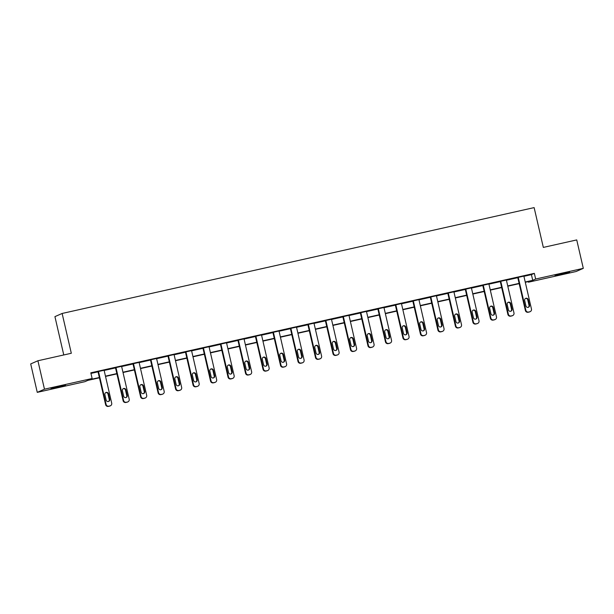 <?xml version="1.0" encoding="UTF-8"?>
<svg xmlns="http://www.w3.org/2000/svg" width="614" height="614" viewBox="0 0 614 614"><rect width="100%" height="100%" fill="white"/><g stroke="black" fill="none" stroke-linecap="round" stroke-linejoin="round"><path stroke-width="0.92" d="M59.497 386.329L65.529 385.201L62.958 385.991L50.962 388.562L59.497 386.329M563.568 273.284L569.6 272.148L567.029 272.946L555.033 275.509L563.568 273.284M63.772 354.961L54.922 316.632L62.129 313.462L534.134 207.609L543.329 247.411L576.738 239.921L583.3 268.349L576.093 271.518L528.439 282.202L531.363 280.92L525.292 282.279M528.301 281.603L528.439 282.202M99.414 377.794L87.833 380.388L84.916 381.678L37.262 392.361L44.477 389.192L92.123 378.508L89.199 379.79L99.353 377.51M44.477 389.192L37.907 360.763L30.7 363.933L37.262 392.361M523.919 276.315L531.417 274.635L534.341 273.353L90.811 372.821L92.123 378.508M90.949 373.419L98.04 371.831M104.157 370.457L115.532 367.909M121.649 366.535L133.023 363.979M139.132 362.613L150.507 360.057M156.624 358.691L167.998 356.135M174.115 354.769L185.489 352.213M191.606 350.84L202.981 348.291M209.098 346.918L220.472 344.37M226.589 342.996L237.956 340.448M244.073 339.074L255.447 336.526M261.564 335.152L272.938 332.604M279.055 331.23L290.43 328.682M296.547 327.308L307.921 324.76M314.038 323.386L325.412 320.838M331.522 319.464L342.896 316.916M349.013 315.542L360.387 312.986M366.504 311.62L377.879 309.065M383.996 307.698L395.37 305.143M401.487 303.776L412.861 301.221M418.978 299.847L430.353 297.299M436.462 295.925L447.836 293.377M453.953 292.003L465.328 289.455M471.445 288.081L482.819 285.533M488.936 284.159L500.31 281.611M506.427 280.237L517.802 277.689M523.865 276.108L517.748 277.474M506.373 280.03L500.264 281.404M488.89 283.952L482.773 285.326M471.399 287.874L465.282 289.248M453.907 291.796L447.79 293.17M436.416 295.718L430.299 297.092M418.925 299.64L412.808 301.013M401.441 303.562L395.324 304.935M383.95 307.484L377.833 308.857M366.458 311.405L360.341 312.779M348.967 315.335L342.85 316.701M331.476 319.257L325.359 320.623M313.984 323.179L307.875 324.545M296.501 327.101L290.384 328.467M279.009 331.023L272.892 332.397M261.518 334.945L255.401 336.318M244.027 338.867L237.91 340.24M226.535 342.789L220.418 344.162M209.044 346.71L202.935 348.084M191.56 350.632L185.443 352.006M174.069 354.554L167.952 355.928M156.578 358.476L150.461 359.85M139.086 362.398L132.969 363.772M121.595 366.328L115.478 367.694M104.104 370.25L97.994 371.616M37.907 360.763L71.316 353.265L62.129 313.462M534.341 273.353L535.654 279.032L583.3 268.349M525.231 282.003L532.729 280.322L535.654 279.032M105.47 376.144L116.844 373.588M122.961 372.222L134.336 369.666M140.445 368.3L151.819 365.744M157.936 364.378L169.31 361.823M175.427 360.449L186.802 357.901M192.919 356.527L204.293 353.979M210.41 352.605L221.784 350.057M227.901 348.683L239.276 346.135M245.385 344.761L256.759 342.213M262.876 340.839L274.251 338.291M280.368 336.917L291.742 334.369M297.859 332.995L309.233 330.447M315.35 329.073L326.725 326.518M332.842 325.151L344.216 322.596M350.325 321.229L361.7 318.674M367.817 317.308L379.191 314.752M385.308 313.386L396.682 310.83M402.799 309.456L414.174 306.908M420.291 305.534L431.665 302.986M437.782 301.612L449.149 299.064M455.266 297.69L466.64 295.142M472.757 293.768L484.131 291.22M490.248 289.846L501.623 287.298M507.74 285.924L519.114 283.376M519.175 283.653L507.801 286.201M501.684 287.575L490.31 290.123M484.2 291.496L472.826 294.045M466.709 295.418L455.335 297.974M449.218 299.34L437.843 301.896M431.726 303.262L420.352 305.818M414.235 307.184L402.861 309.74M396.744 311.106L385.369 313.662M379.26 315.036L367.886 317.584M361.769 318.958L350.394 321.506M344.277 322.88L332.903 325.428M326.786 326.801L315.412 329.35M309.295 330.723L297.92 333.272M291.803 334.645L280.429 337.193M274.32 338.567L262.945 341.115M256.829 342.489L245.454 345.037M239.337 346.411L227.963 348.967M221.846 350.333L210.472 352.889M204.355 354.255L192.98 356.811M186.863 358.177L175.489 360.733M169.38 362.106L158.005 364.655M151.888 366.028L140.514 368.577M134.397 369.95L123.023 372.498M116.906 373.872L105.531 376.42M531.417 274.635L532.729 280.322M523.842 276.008L531.463 309.011A2.333 2.295 66.3 0 1 529.744 311.789L528.623 312.035A2.333 2.295 66.3 0 1 525.86 310.27L518.239 277.267M517.725 277.374L525.369 310.484L525.86 310.27M529.506 305.143A1.865 1.834 -113.7 0 1 528.47 307.253A1.865 1.834 -113.7 0 1 525.922 305.949L524.663 300.484A1.865 1.834 -113.7 0 1 525.707 298.373A1.865 1.834 -113.7 0 1 528.247 299.686L529.506 305.143L529.022 305.358A1.865 1.834 -113.7 0 1 528.217 307.345M525.469 298.496A1.865 1.834 -113.7 0 1 527.764 299.901L529.022 305.358M530.158 311.651L529.675 311.866A2.333 2.295 -113.7 0 1 529.26 312.004L528.14 312.25A2.333 2.295 -113.7 0 1 525.369 310.484M506.35 279.93L513.972 312.933A2.333 2.295 66.3 0 1 512.253 315.711L511.132 315.964A2.333 2.295 66.3 0 1 508.369 314.191L500.748 281.189M500.241 281.304L507.878 314.406L508.369 314.191M512.022 309.065A1.865 1.834 -113.7 0 1 510.978 311.175A1.865 1.834 -113.7 0 1 508.43 309.87L507.172 304.414A1.865 1.834 -113.7 0 1 508.215 302.295A1.865 1.834 -113.7 0 1 510.756 303.608L512.022 309.065L511.531 309.279A1.865 1.834 -113.7 0 1 510.725 311.267M507.978 302.426A1.865 1.834 -113.7 0 1 510.272 303.823L511.531 309.279M512.675 315.573L512.183 315.788A2.333 2.295 -113.7 0 1 511.769 315.926L510.648 316.172A2.333 2.295 -113.7 0 1 507.878 314.406M488.867 283.852L496.48 316.855A2.333 2.295 66.3 0 1 494.769 319.633L493.648 319.886A2.333 2.295 66.3 0 1 490.878 318.113L483.256 285.111M482.75 285.226L490.394 318.328L490.878 318.113M494.531 312.986A1.865 1.834 -113.7 0 1 493.487 315.097A1.865 1.834 -113.7 0 1 490.939 313.792L489.68 308.335A1.865 1.834 -113.7 0 1 490.724 306.217A1.865 1.834 -113.7 0 1 493.272 307.53L494.531 312.986L494.04 313.201A1.865 1.834 -113.7 0 1 493.234 315.189M490.486 306.348A1.865 1.834 -113.7 0 1 492.781 307.744L494.04 313.201M495.183 319.495L494.692 319.71A2.333 2.295 -113.7 0 1 494.278 319.848L493.157 320.101A2.333 2.295 -113.7 0 1 490.394 318.328M471.375 287.774L478.997 320.777A2.333 2.295 66.3 0 1 477.278 323.555L476.157 323.808A2.333 2.295 66.3 0 1 473.386 322.035L465.765 289.033M465.259 289.148L472.903 322.25L473.386 322.035M477.04 316.908A1.865 1.834 -113.7 0 1 475.996 319.019A1.865 1.834 -113.7 0 1 473.448 317.714L472.189 312.257A1.865 1.834 -113.7 0 1 473.233 310.139A1.865 1.834 -113.7 0 1 475.781 311.452L477.04 316.908L476.548 317.123A1.865 1.834 -113.7 0 1 475.743 319.111M472.995 310.27A1.865 1.834 -113.7 0 1 475.29 311.666L476.548 317.123M477.692 323.417L477.201 323.632A2.333 2.295 -113.7 0 1 476.786 323.77L475.666 324.023A2.333 2.295 -113.7 0 1 472.903 322.25M453.884 291.696L461.505 324.699A2.333 2.295 66.3 0 1 459.786 327.477L458.666 327.73A2.333 2.295 66.3 0 1 455.895 325.957L448.281 292.955M447.767 293.07L455.411 326.172L455.895 325.957M459.548 320.83A1.865 1.834 -113.7 0 1 458.504 322.941A1.865 1.834 -113.7 0 1 455.964 321.636L454.698 316.179A1.865 1.834 -113.7 0 1 455.741 314.061A1.865 1.834 -113.7 0 1 458.29 315.373L459.548 320.83L459.065 321.045A1.865 1.834 -113.7 0 1 458.259 323.033M455.511 314.191A1.865 1.834 -113.7 0 1 457.798 315.588L459.065 321.045M460.201 327.339L459.717 327.554A2.333 2.295 -113.7 0 1 459.303 327.692L458.174 327.945A2.333 2.295 -113.7 0 1 455.411 326.172M436.393 295.618L444.014 328.62A2.333 2.295 66.3 0 1 442.295 331.399L441.174 331.652A2.333 2.295 66.3 0 1 438.411 329.879L430.79 296.877M430.276 296.992L437.92 330.094L438.411 329.879M442.057 324.752A1.865 1.834 -113.7 0 1 441.021 326.871A1.865 1.834 -113.7 0 1 438.473 325.558L437.214 320.101A1.865 1.834 -113.7 0 1 438.25 317.991A1.865 1.834 -113.7 0 1 440.798 319.295L442.057 324.752L441.573 324.967A1.865 1.834 -113.7 0 1 440.768 326.955M438.02 318.113A1.865 1.834 -113.7 0 1 440.315 319.51L441.573 324.967M442.709 331.261L442.226 331.476A2.333 2.295 -113.7 0 1 441.811 331.614L440.691 331.867A2.333 2.295 -113.7 0 1 437.92 330.094M418.901 299.54L426.523 332.542A2.333 2.295 66.3 0 1 424.804 335.321L423.683 335.574A2.333 2.295 66.3 0 1 420.92 333.801L413.299 300.799M412.785 300.914L420.429 334.016L420.92 333.801M424.566 328.674A1.865 1.834 -113.7 0 1 423.53 330.792A1.865 1.834 -113.7 0 1 420.981 329.48L419.723 324.023A1.865 1.834 -113.7 0 1 420.767 321.913A1.865 1.834 -113.7 0 1 423.307 323.217L424.566 328.674L424.082 328.889A1.865 1.834 -113.7 0 1 423.276 330.877M420.529 322.035A1.865 1.834 -113.7 0 1 422.823 323.432L424.082 328.889M425.218 335.183L424.734 335.397A2.333 2.295 -113.7 0 1 424.32 335.536L423.199 335.789A2.333 2.295 -113.7 0 1 420.429 334.016M401.418 303.462L409.031 336.464A2.333 2.295 66.3 0 1 407.32 339.243L406.192 339.496A2.333 2.295 66.3 0 1 403.429 337.723L395.807 304.721M395.301 304.836L402.938 337.938L403.429 337.723M407.082 332.596A1.865 1.834 -113.7 0 1 406.038 334.714A1.865 1.834 -113.7 0 1 403.49 333.402L402.231 327.945A1.865 1.834 -113.7 0 1 403.275 325.834A1.865 1.834 -113.7 0 1 405.816 327.139L407.082 332.596L406.591 332.811A1.865 1.834 -113.7 0 1 405.785 334.799M403.037 325.957A1.865 1.834 -113.7 0 1 405.332 327.354L406.591 332.811M407.734 339.112L407.243 339.319A2.333 2.295 -113.7 0 1 406.829 339.458L405.708 339.711A2.333 2.295 -113.7 0 1 402.938 337.938M383.927 307.384L391.54 340.386A2.333 2.295 66.3 0 1 389.829 343.165L388.708 343.418A2.333 2.295 66.3 0 1 385.937 341.645L378.316 308.642M377.81 308.758L385.454 341.86L385.937 341.645M389.591 336.518A1.865 1.834 -113.7 0 1 388.547 338.636A1.865 1.834 -113.7 0 1 385.999 337.324L384.74 331.867A1.865 1.834 -113.7 0 1 385.784 329.756A1.865 1.834 -113.7 0 1 388.332 331.061L389.591 336.518L389.099 336.733A1.865 1.834 -113.7 0 1 388.294 338.721M385.546 329.879A1.865 1.834 -113.7 0 1 387.841 331.276L389.099 336.733M390.243 343.034L389.752 343.241A2.333 2.295 -113.7 0 1 389.337 343.379L388.217 343.633A2.333 2.295 -113.7 0 1 385.454 341.86M366.435 311.306L374.056 344.316A2.333 2.295 66.3 0 1 372.337 347.087L371.217 347.34A2.333 2.295 66.3 0 1 368.446 345.567L360.825 312.564M360.318 312.679L367.963 345.782L368.446 345.567M372.099 340.448A1.865 1.834 -113.7 0 1 371.056 342.558A1.865 1.834 -113.7 0 1 368.515 341.246L367.249 335.789A1.865 1.834 -113.7 0 1 368.293 333.678A1.865 1.834 -113.7 0 1 370.841 334.983L372.099 340.448L371.616 340.655A1.865 1.834 -113.7 0 1 370.802 342.643M368.055 333.801A1.865 1.834 -113.7 0 1 370.349 335.198L371.616 340.655M372.752 346.956L372.261 347.171A2.333 2.295 -113.7 0 1 371.846 347.301L370.726 347.555A2.333 2.295 -113.7 0 1 367.963 345.782M348.944 315.235L356.565 348.238A2.333 2.295 66.3 0 1 354.846 351.008L353.725 351.262A2.333 2.295 66.3 0 1 350.955 349.489L343.341 316.486M342.827 316.601L350.471 349.704L350.955 349.489M354.608 344.37A1.865 1.834 -113.7 0 1 353.564 346.48A1.865 1.834 -113.7 0 1 351.024 345.168L349.757 339.711A1.865 1.834 -113.7 0 1 350.801 337.6A1.865 1.834 -113.7 0 1 353.349 338.905L354.608 344.37L354.124 344.584A1.865 1.834 -113.7 0 1 353.319 346.572M350.571 337.723A1.865 1.834 -113.7 0 1 352.858 339.12L354.124 344.584M355.26 350.878L354.777 351.093A2.333 2.295 -113.7 0 1 354.362 351.223L353.234 351.477A2.333 2.295 -113.7 0 1 350.471 349.704M331.453 319.157L339.074 352.16A2.333 2.295 66.3 0 1 337.355 354.938L336.234 355.184A2.333 2.295 66.3 0 1 333.471 353.411L325.85 320.408M325.336 320.523L332.98 353.626L333.471 353.411M337.117 348.291A1.865 1.834 -113.7 0 1 336.081 350.402A1.865 1.834 -113.7 0 1 333.532 349.097L332.274 343.633A1.865 1.834 -113.7 0 1 333.31 341.522A1.865 1.834 -113.7 0 1 335.858 342.827L337.117 348.291L336.633 348.506A1.865 1.834 -113.7 0 1 335.827 350.494M333.08 341.645A1.865 1.834 -113.7 0 1 335.374 343.042L336.633 348.506M337.769 354.8L337.286 355.015A2.333 2.295 -113.7 0 1 336.871 355.145L335.751 355.399A2.333 2.295 -113.7 0 1 332.98 353.626M313.961 323.079L321.582 356.082A2.333 2.295 66.3 0 1 319.863 358.86L318.743 359.106A2.333 2.295 66.3 0 1 315.98 357.34L308.358 324.338M307.852 324.445L315.489 357.548L315.98 357.34M319.625 352.213A1.865 1.834 -113.7 0 1 318.589 354.324A1.865 1.834 -113.7 0 1 316.041 353.019L314.782 347.555A1.865 1.834 -113.7 0 1 315.826 345.444A1.865 1.834 -113.7 0 1 318.367 346.757L319.625 352.213L319.142 352.428A1.865 1.834 -113.7 0 1 318.336 354.416M315.588 345.567A1.865 1.834 -113.7 0 1 317.883 346.964L319.142 352.428M320.278 358.722L319.794 358.937A2.333 2.295 -113.7 0 1 319.38 359.075L318.259 359.32A2.333 2.295 -113.7 0 1 315.489 357.548M296.478 327.001L304.091 360.004A2.333 2.295 66.3 0 1 302.38 362.782L301.251 363.027A2.333 2.295 66.3 0 1 298.488 361.262L290.867 328.26M290.361 328.367L297.997 361.477L298.488 361.262M302.142 356.135A1.865 1.834 -113.7 0 1 301.098 358.246A1.865 1.834 -113.7 0 1 298.55 356.941L297.291 351.477A1.865 1.834 -113.7 0 1 298.335 349.366A1.865 1.834 -113.7 0 1 300.875 350.678L302.142 356.135L301.651 356.35A1.865 1.834 -113.7 0 1 300.845 358.338M298.097 349.489A1.865 1.834 -113.7 0 1 300.392 350.893L301.651 356.35M302.794 362.644L302.303 362.859A2.333 2.295 -113.7 0 1 301.888 362.997L300.768 363.242A2.333 2.295 -113.7 0 1 297.997 361.477M278.986 330.923L286.6 363.925A2.333 2.295 66.3 0 1 284.888 366.704L283.768 366.957A2.333 2.295 66.3 0 1 280.997 365.184L273.376 332.182M272.869 332.297L280.514 365.399L280.997 365.184M284.65 360.057A1.865 1.834 -113.7 0 1 283.607 362.168A1.865 1.834 -113.7 0 1 281.058 360.863L279.8 355.406A1.865 1.834 -113.7 0 1 280.844 353.288A1.865 1.834 -113.7 0 1 283.392 354.6L284.65 360.057L284.159 360.272A1.865 1.834 -113.7 0 1 283.353 362.26M280.606 353.418A1.865 1.834 -113.7 0 1 282.901 354.815L284.159 360.272M285.303 366.566L284.812 366.781A2.333 2.295 -113.7 0 1 284.397 366.919L283.277 367.164A2.333 2.295 -113.7 0 1 280.514 365.399M261.495 334.845L269.116 367.847A2.333 2.295 66.3 0 1 267.397 370.626L266.276 370.879A2.333 2.295 66.3 0 1 263.506 369.106L255.884 336.104M255.378 336.219L263.022 369.321L263.506 369.106M267.159 363.979A1.865 1.834 -113.7 0 1 266.115 366.09A1.865 1.834 -113.7 0 1 263.575 364.785L262.308 359.328A1.865 1.834 -113.7 0 1 263.352 357.21A1.865 1.834 -113.7 0 1 265.9 358.522L267.159 363.979L266.676 364.194A1.865 1.834 -113.7 0 1 265.862 366.182M263.114 357.34A1.865 1.834 -113.7 0 1 265.409 358.737L266.676 364.194M267.811 370.488L267.32 370.702A2.333 2.295 -113.7 0 1 266.906 370.841L265.785 371.094A2.333 2.295 -113.7 0 1 263.022 369.321M244.004 338.767L251.625 371.769A2.333 2.295 66.3 0 1 249.906 374.548L248.785 374.801A2.333 2.295 66.3 0 1 246.014 373.028L238.401 340.026M237.887 340.141L245.531 373.243L246.014 373.028M249.668 367.901A1.865 1.834 -113.7 0 1 248.624 370.012A1.865 1.834 -113.7 0 1 246.084 368.707L244.825 363.25A1.865 1.834 -113.7 0 1 245.861 361.132A1.865 1.834 -113.7 0 1 248.409 362.444L249.668 367.901L249.184 368.116A1.865 1.834 -113.7 0 1 248.378 370.104M245.631 361.262A1.865 1.834 -113.7 0 1 247.926 362.659L249.184 368.116M250.32 374.41L249.837 374.624A2.333 2.295 -113.7 0 1 249.422 374.763L248.302 375.016A2.333 2.295 -113.7 0 1 245.531 373.243M226.512 342.689L234.134 375.691A2.333 2.295 66.3 0 1 232.414 378.47L231.294 378.723A2.333 2.295 66.3 0 1 228.531 376.95L220.91 343.947M220.395 344.063L228.04 377.165L228.531 376.95M232.176 371.823A1.865 1.834 -113.7 0 1 231.14 373.941A1.865 1.834 -113.7 0 1 228.592 372.629L227.333 367.172A1.865 1.834 -113.7 0 1 228.37 365.054A1.865 1.834 -113.7 0 1 230.918 366.366L232.176 371.823L231.693 372.038A1.865 1.834 -113.7 0 1 230.887 374.026M228.139 365.184A1.865 1.834 -113.7 0 1 230.434 366.581L231.693 372.038M232.829 378.331L232.345 378.546A2.333 2.295 -113.7 0 1 231.931 378.684L230.81 378.938A2.333 2.295 -113.7 0 1 228.04 377.165M209.021 346.611L216.642 379.613A2.333 2.295 66.3 0 1 214.923 382.392L213.802 382.645A2.333 2.295 66.3 0 1 211.039 380.872L203.418 347.869M202.912 347.984L210.548 381.087L211.039 380.872M214.693 375.745A1.865 1.834 -113.7 0 1 213.649 377.863A1.865 1.834 -113.7 0 1 211.101 376.551L209.842 371.094A1.865 1.834 -113.7 0 1 210.886 368.983A1.865 1.834 -113.7 0 1 213.426 370.288L214.693 375.745L214.202 375.96A1.865 1.834 -113.7 0 1 213.396 377.948M210.648 369.106A1.865 1.834 -113.7 0 1 212.943 370.503L214.202 375.96M215.337 382.253L214.854 382.468A2.333 2.295 -113.7 0 1 214.439 382.606L213.319 382.86A2.333 2.295 -113.7 0 1 210.548 381.087M191.537 350.533L199.151 383.535A2.333 2.295 66.3 0 1 197.439 386.313L196.311 386.567A2.333 2.295 66.3 0 1 193.548 384.794L185.927 351.791M185.42 351.906L193.057 385.009L193.548 384.794M197.201 379.667A1.865 1.834 -113.7 0 1 196.158 381.785A1.865 1.834 -113.7 0 1 193.61 380.473L192.351 375.016A1.865 1.834 -113.7 0 1 193.395 372.905A1.865 1.834 -113.7 0 1 195.935 374.21L197.201 379.667L196.71 379.882A1.865 1.834 -113.7 0 1 195.904 381.87M193.157 373.028A1.865 1.834 -113.7 0 1 195.452 374.425L196.71 379.882M197.854 386.175L197.363 386.39A2.333 2.295 -113.7 0 1 196.948 386.528L195.828 386.782A2.333 2.295 -113.7 0 1 193.057 385.009M174.046 354.455L181.66 387.457A2.333 2.295 66.3 0 1 179.948 390.235L178.827 390.489A2.333 2.295 66.3 0 1 176.057 388.716L168.436 355.713M167.929 355.828L175.573 388.931L176.057 388.716M179.71 383.589A1.865 1.834 -113.7 0 1 178.666 385.707A1.865 1.834 -113.7 0 1 176.118 384.395L174.86 378.938A1.865 1.834 -113.7 0 1 175.903 376.827A1.865 1.834 -113.7 0 1 178.451 378.132L179.71 383.589L179.219 383.804A1.865 1.834 -113.7 0 1 178.413 385.792M175.665 376.95A1.865 1.834 -113.7 0 1 177.96 378.347L179.219 383.804M180.362 390.105L179.871 390.312A2.333 2.295 -113.7 0 1 179.457 390.45L178.336 390.704A2.333 2.295 -113.7 0 1 175.573 388.931M156.555 358.376L164.176 391.379A2.333 2.295 66.3 0 1 162.457 394.157L161.336 394.411A2.333 2.295 66.3 0 1 158.565 392.638L150.952 359.635M150.438 359.75L158.082 392.853L158.565 392.638M162.219 387.518A1.865 1.834 -113.7 0 1 161.175 389.629A1.865 1.834 -113.7 0 1 158.635 388.317L157.368 382.86A1.865 1.834 -113.7 0 1 158.412 380.749A1.865 1.834 -113.7 0 1 160.96 382.054L162.219 387.518L161.735 387.726A1.865 1.834 -113.7 0 1 160.922 389.713M158.174 380.872A1.865 1.834 -113.7 0 1 160.469 382.269L161.735 387.726M162.871 394.027L162.38 394.234A2.333 2.295 -113.7 0 1 161.966 394.372L160.845 394.625A2.333 2.295 -113.7 0 1 158.082 392.853M139.063 362.298L146.685 395.309A2.333 2.295 66.3 0 1 144.965 398.079L143.845 398.332A2.333 2.295 66.3 0 1 141.074 396.56L133.461 363.557M132.946 363.672L140.591 396.774L141.074 396.56M144.727 391.44A1.865 1.834 -113.7 0 1 143.684 393.551A1.865 1.834 -113.7 0 1 141.143 392.239L139.885 386.782A1.865 1.834 -113.7 0 1 140.921 384.671A1.865 1.834 -113.7 0 1 143.469 385.976L144.727 391.44L144.244 391.648A1.865 1.834 -113.7 0 1 143.438 393.635M140.69 384.794A1.865 1.834 -113.7 0 1 142.985 386.191L144.244 391.648M145.38 397.949L144.896 398.164A2.333 2.295 -113.7 0 1 144.482 398.294L143.361 398.547A2.333 2.295 -113.7 0 1 140.591 396.774M121.572 366.228L129.193 399.23A2.333 2.295 66.3 0 1 127.474 402.001L126.354 402.254A2.333 2.295 66.3 0 1 123.591 400.481L115.969 367.479M115.455 367.594L123.099 400.696L123.591 400.481M127.236 395.362A1.865 1.834 -113.7 0 1 126.2 397.473A1.865 1.834 -113.7 0 1 123.652 396.16L122.393 390.704A1.865 1.834 -113.7 0 1 123.429 388.593A1.865 1.834 -113.7 0 1 125.977 389.898L127.236 395.362L126.753 395.577A1.865 1.834 -113.7 0 1 125.947 397.565M123.199 388.716A1.865 1.834 -113.7 0 1 125.494 390.113L126.753 395.577M127.889 401.871L127.405 402.086A2.333 2.295 -113.7 0 1 126.991 402.216L125.87 402.469A2.333 2.295 -113.7 0 1 123.099 400.696M104.081 370.15L111.702 403.152A2.333 2.295 66.3 0 1 109.983 405.931L108.862 406.176A2.333 2.295 66.3 0 1 106.099 404.403L98.478 371.401M97.971 371.516L105.608 404.618L106.099 404.403M109.752 399.284A1.865 1.834 -113.7 0 1 108.709 401.395A1.865 1.834 -113.7 0 1 106.161 400.09L104.902 394.625A1.865 1.834 -113.7 0 1 105.946 392.515A1.865 1.834 -113.7 0 1 108.486 393.82L109.752 399.284L109.261 399.499A1.865 1.834 -113.7 0 1 108.455 401.487M105.708 392.638A1.865 1.834 -113.7 0 1 108.003 394.034L109.261 399.499M110.397 405.793L109.914 406.007A2.333 2.295 -113.7 0 1 109.499 406.138L108.379 406.391A2.333 2.295 -113.7 0 1 105.608 404.618M529.26 312.004L529.744 311.789M528.14 312.25L528.623 312.035M528.247 299.686L527.764 299.901M511.769 315.926L512.253 315.711M510.648 316.172L511.132 315.964M510.756 303.608L510.272 303.823M494.278 319.848L494.769 319.633M493.157 320.101L493.648 319.886M493.272 307.53L492.781 307.744M476.786 323.77L477.278 323.555M475.666 324.023L476.157 323.808M475.781 311.452L475.29 311.666M459.303 327.692L459.786 327.477M458.174 327.945L458.666 327.73M458.29 315.373L457.798 315.588M441.811 331.614L442.295 331.399M440.691 331.867L441.174 331.652M440.798 319.295L440.315 319.51M424.32 335.536L424.804 335.321M423.199 335.789L423.683 335.574M423.307 323.217L422.823 323.432M406.829 339.458L407.32 339.243M405.708 339.711L406.192 339.496M405.816 327.139L405.332 327.354M389.337 343.379L389.829 343.165M388.217 343.633L388.708 343.418M388.332 331.061L387.841 331.276M371.846 347.301L372.337 347.087M370.726 347.555L371.217 347.34M370.841 334.983L370.349 335.198M354.362 351.223L354.846 351.008M353.234 351.477L353.725 351.262M353.349 338.905L352.858 339.12M336.871 355.145L337.355 354.938M335.751 355.399L336.234 355.184M335.858 342.827L335.374 343.042M319.38 359.075L319.863 358.86M318.259 359.32L318.743 359.106M318.367 346.757L317.883 346.964M301.888 362.997L302.38 362.782M300.768 363.242L301.251 363.027M300.875 350.678L300.392 350.893M284.397 366.919L284.888 366.704M283.277 367.164L283.768 366.957M283.392 354.6L282.901 354.815M266.906 370.841L267.397 370.626M265.785 371.094L266.276 370.879M265.9 358.522L265.409 358.737M249.422 374.763L249.906 374.548M248.302 375.016L248.785 374.801M248.409 362.444L247.926 362.659M231.931 378.684L232.414 378.47M230.81 378.938L231.294 378.723M230.918 366.366L230.434 366.581M214.439 382.606L214.923 382.392M213.319 382.86L213.802 382.645M213.426 370.288L212.943 370.503M196.948 386.528L197.439 386.313M195.828 386.782L196.311 386.567M195.935 374.21L195.452 374.425M179.457 390.45L179.948 390.235M178.336 390.704L178.827 390.489M178.451 378.132L177.96 378.347M161.966 394.372L162.457 394.157M160.845 394.625L161.336 394.411M160.96 382.054L160.469 382.269M144.482 398.294L144.965 398.079M143.361 398.547L143.845 398.332M143.469 385.976L142.985 386.191M126.991 402.216L127.474 402.001M125.87 402.469L126.354 402.254M125.977 389.898L125.494 390.113M109.499 406.138L109.983 405.931M108.379 406.391L108.862 406.176M108.486 393.82L108.003 394.034"/></g></svg>
